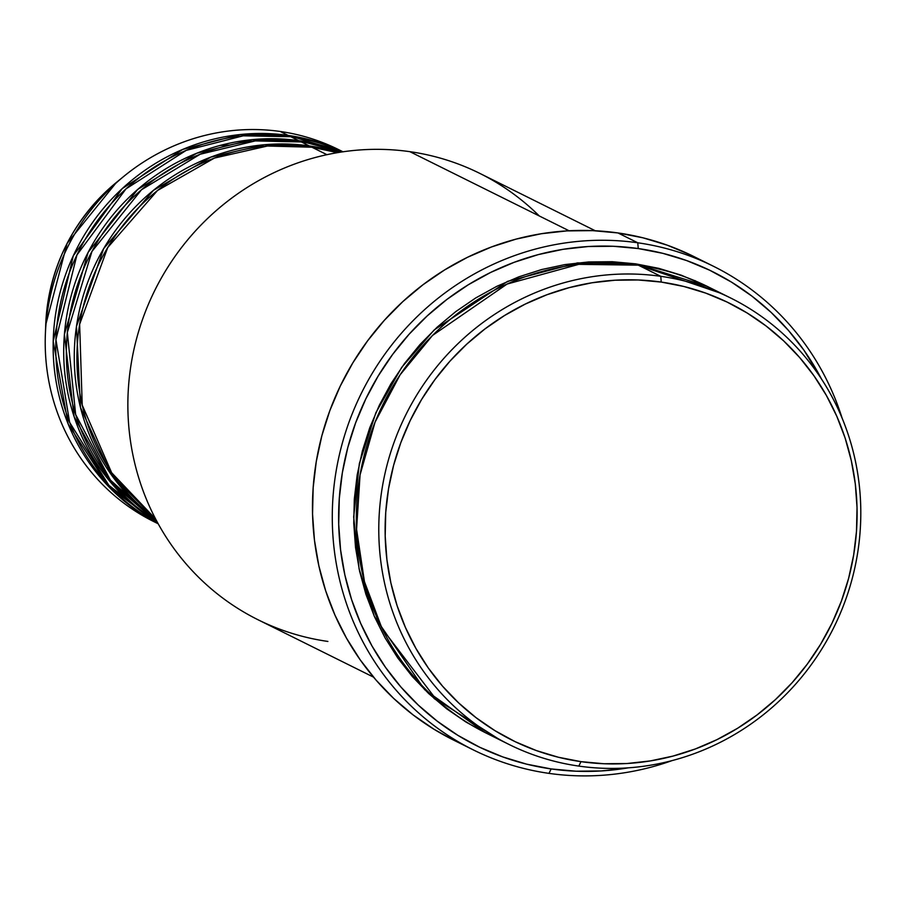 <?xml version="1.0" encoding="UTF-8"?>
<svg xmlns="http://www.w3.org/2000/svg" width="906" height="906" viewBox="0 0 906 906"><rect width="100%" height="100%" fill="white"/><g stroke="black" fill="none" stroke-linecap="round" stroke-linejoin="round"><path stroke-width="1.36" d="M311.902 147.214L267.485 146.013L214.416 158.074L157.497 190.509L107.712 247.553L79.637 324.257L82.219 405.073L111.665 472.762L155.56 518.9A207.678 199.127 116.4 0 1 93.748 275.073A207.678 199.127 116.4 0 1 311.902 147.214L326.941 154.688L311.902 147.214A207.678 199.127 116.4 0 1 337.508 152.661L311.902 147.214M156.104 519.919L111.359 474.823L80.521 407.632L76.466 326.42L103.68 248.584L153.442 190.339L210.826 157.123L264.427 144.733L309.263 145.9A207.678 199.127 -63.6 0 1 338.651 152.468L309.263 145.9L301.336 141.959L255.311 140.906L200.169 154.246L141.506 189.75L91.948 251.472L67.338 332.457L75.651 414.563L110.362 480.067L157.304 522.162A207.678 199.127 116.4 0 1 80.294 277.066A207.678 199.127 116.4 0 1 301.336 141.959L309.263 145.9A207.678 199.127 -63.6 0 0 90.317 275.662A207.678 199.127 -63.6 0 0 156.104 519.919M300.056 145.9A5.187 1.404 -81.9 0 0 300.577 144.858M157.576 522.66L110 481.539L74.099 416.658L64.405 334.325L88.131 252.366L137.587 189.547L196.647 153.284L252.287 139.637L298.697 140.657A207.678 199.127 -63.6 0 1 341.721 151.981L298.697 140.657L290.769 136.715L243.25 135.809L186.183 150.385L126.002 188.867L76.942 254.96L55.934 339.625L69.626 422.355L108.856 485.322L158.074 523.589A207.678 199.127 116.4 0 1 67.395 278.267A207.678 199.127 116.4 0 1 290.769 136.715L298.697 140.657A207.678 199.127 -63.6 0 0 77.021 277.429A207.678 199.127 -63.6 0 0 157.576 522.66M289.49 140.645A5.187 1.404 -81.9 0 0 290.011 139.615M342.978 151.8L338.459 149.547A207.678 199.127 116.4 0 0 280.203 131.472L288.131 135.402A207.678 199.127 -63.6 0 0 64.247 278.47A207.678 199.127 -63.6 0 0 158.154 523.725L108.46 486.386L68.188 424.087L53.194 341.29L73.295 255.786L122.185 188.641L182.718 149.422L240.249 134.53L288.131 135.402A207.678 199.127 -63.6 0 1 342.91 151.812L288.131 135.402L280.203 131.472A207.678 199.127 -63.6 0 1 342.389 151.562M279.716 140.113L254.892 139.399M730.666 298.017L708.22 286.862A249.218 238.946 116.4 0 0 638.322 265.164L660.768 276.319L661.233 282.072A244.02 233.975 -63.6 0 1 853.667 555.004A244.02 233.975 -63.6 0 1 580.984 761.652L578.809 766.091A249.218 238.946 116.4 0 0 857.303 555.05A249.218 238.946 116.4 0 0 660.768 276.319A249.218 238.946 -63.6 0 1 730.666 298.017A249.218 238.946 -63.6 0 1 848.231 592.116A249.218 238.946 -63.6 0 1 578.809 766.091A249.218 238.946 -63.6 0 1 508.912 744.392A249.218 238.946 -63.6 0 1 391.347 450.293A249.218 238.946 -63.6 0 1 660.768 276.319L638.322 265.164L578.775 264.348L507.066 284.065L432.49 335.469L400.09 374.846L375.061 422.173L360.056 474.88L356.568 529.319L364.439 581.618L382.038 628.504L435.922 699.07L497.836 738.515M595.276 230.758L479.75 173.363A249.218 238.946 116.4 0 0 409.852 151.664A249.218 238.946 -63.6 0 1 539.274 215.956M637.779 242.785L638.243 248.55A264.79 253.884 -63.6 0 1 821.47 378.991L803.928 350.18L788.447 330.418L771.097 312.377L752.059 296.228L731.493 282.117L709.625 270.192L686.635 260.566L662.762 253.329L638.243 248.55L613.294 246.273L588.175 246.534L563.113 249.309L538.357 254.586L514.144 262.321L490.701 272.412L468.266 284.79L447.043 299.32L427.247 315.877L409.07 334.28L392.672 354.371L378.221 375.945L365.854 398.799L355.696 422.706L347.825 447.439L342.343 472.773L339.297 498.447L338.697 524.223L340.577 549.851L344.892 575.084L351.619 599.681L360.69 623.396L372.004 646.001L385.469 667.292L400.95 687.054L418.3 705.106L437.338 721.255L457.904 735.366L479.784 747.291L502.762 756.918L526.635 764.154L551.154 768.934L548.979 773.373A269.977 258.867 116.4 0 0 672.048 760.61A269.977 258.867 -63.6 0 1 548.979 773.373A269.977 258.867 -63.6 0 1 473.26 749.874A269.977 258.867 -63.6 0 1 345.899 431.256A269.977 258.867 -63.6 0 1 637.779 242.785A269.977 258.867 -63.6 0 1 713.498 266.296A269.977 258.867 -63.6 0 1 842.138 418.221A269.977 258.867 116.4 0 0 637.779 242.785L617.96 232.944L637.779 242.785A269.977 258.867 116.4 0 0 336.081 471.414A269.977 258.867 116.4 0 0 548.979 773.373L551.154 768.934L576.103 771.21L601.222 770.949L628.288 767.835A264.79 253.884 -63.6 0 1 551.154 768.934A264.79 253.884 -63.6 0 1 342.343 472.773A264.79 253.884 -63.6 0 1 638.243 248.55L637.779 242.785M706.895 286.205L635.684 263.85L612.207 261.709L588.56 261.959L564.97 264.575L541.675 269.535L518.878 276.817L496.816 286.319L475.707 297.961L455.729 311.641L437.1 327.213L419.988 344.54L404.552 363.453L390.95 383.748L379.32 405.265L369.75 427.768L362.355 451.052L357.19 474.891L354.314 499.059L353.759 523.317L355.526 547.439L359.591 571.176L365.922 594.325L374.45 616.646L385.107 637.926L397.779 657.971L412.343 676.567L428.674 693.554L446.601 708.752L465.944 722.037L485.14 732.58L424.631 689.659L374.291 616.295L359.093 568.889L353.68 516.907L359.342 463.6L375.899 412.649L401.72 367.349L434.189 329.943L507.519 281.381L577.496 262.887L635.684 263.85L658.764 268.346L681.221 275.164L706.895 286.217M434.031 698.435L439.376 702.093M341.154 152.072A207.678 199.127 116.4 0 0 301.336 141.959M327.893 641.437A249.218 238.946 -63.6 0 1 131.37 362.706A249.218 238.946 -63.6 0 1 409.852 151.664L569.081 230.77L409.852 151.664A249.218 238.946 116.4 0 0 140.43 325.639A249.218 238.946 116.4 0 0 257.995 619.738L373.521 677.133M713.498 266.296L693.69 256.455A269.977 258.867 116.4 0 0 617.96 232.944A269.977 258.867 116.4 0 0 326.092 421.415A269.977 258.867 116.4 0 0 453.453 740.032L473.26 749.874M342.762 151.823A207.678 199.127 116.4 0 0 290.769 136.715M157.644 523.453A207.678 199.127 -63.6 0 1 45.357 334.688A207.678 199.127 -63.6 0 1 124.133 176.115A207.678 199.127 -63.6 0 1 280.203 131.472A207.678 199.127 116.4 0 0 55.685 276.443A207.678 199.127 116.4 0 0 153.658 521.528L158.188 523.781M45.357 334.688L45.719 324.767C48.969 267.213 72.548 219.75 116.444 182.4A186.455 178.776 116.4 0 0 45.719 324.767L67.112 243.408L116.444 182.4L124.133 176.115M661.233 282.072L638.254 279.977L615.095 280.214L592.003 282.774L569.183 287.644L546.873 294.767L525.276 304.076L504.597 315.481L485.038 328.867L466.794 344.121L450.033 361.086L434.925 379.591L421.607 399.478L410.214 420.543L400.848 442.57L393.6 465.378L388.549 488.719L385.741 512.377L385.197 536.137L386.919 559.749L390.894 583L397.1 605.661L405.458 627.518L415.888 648.356L428.289 667.982L442.558 686.193L458.549 702.818L476.092 717.711L495.038 730.712L515.208 741.697L536.386 750.576L558.379 757.246L580.984 761.652L603.974 763.735L627.122 763.509L650.225 760.938L673.033 756.08L695.355 748.956L716.952 739.647L737.631 728.243L757.178 714.845L775.423 699.602L792.184 682.637L807.291 664.121L820.61 644.245L832.014 623.181L841.368 601.142L848.616 578.345L853.667 555.004L856.487 531.346L857.031 507.587L855.309 483.974L851.323 460.724L845.128 438.051L836.77 416.205L826.34 395.367L813.928 375.741L799.658 357.53L783.679 340.905L766.125 326.013L747.178 313.012L727.02 302.026L705.842 293.148L683.837 286.477L661.233 282.072L660.768 276.319A249.218 238.946 116.4 0 0 382.287 487.36A249.218 238.946 116.4 0 0 578.809 766.091L580.984 761.652A244.02 233.975 -63.6 0 1 388.549 488.719A244.02 233.975 -63.6 0 1 661.233 282.072M719.285 292.74L638.322 265.164A249.218 238.946 116.4 0 0 368.901 439.138A249.218 238.946 116.4 0 0 486.465 733.237L508.912 744.392M453.578 740.089L434.087 729.307L413.125 714.925L393.714 698.458L376.024 680.055L360.237 659.908L346.511 638.198L334.971 615.14L325.718 590.961L318.867 565.888L314.461 540.169L312.547 514.03L313.159 487.756L316.273 461.573L321.856 435.741L329.875 410.52L340.237 386.137L352.842 362.842L367.576 340.849L384.303 320.362L402.842 301.596L423.023 284.722L444.653 269.909L467.53 257.281L491.437 246.987L516.126 239.105L541.358 233.725L566.918 230.894L592.535 230.634L617.96 232.944L642.966 237.814L667.303 245.198L690.746 255.016M696.159 281.302L694.879 280.577M229.614 145.062L220.407 145.379"/></g></svg>
